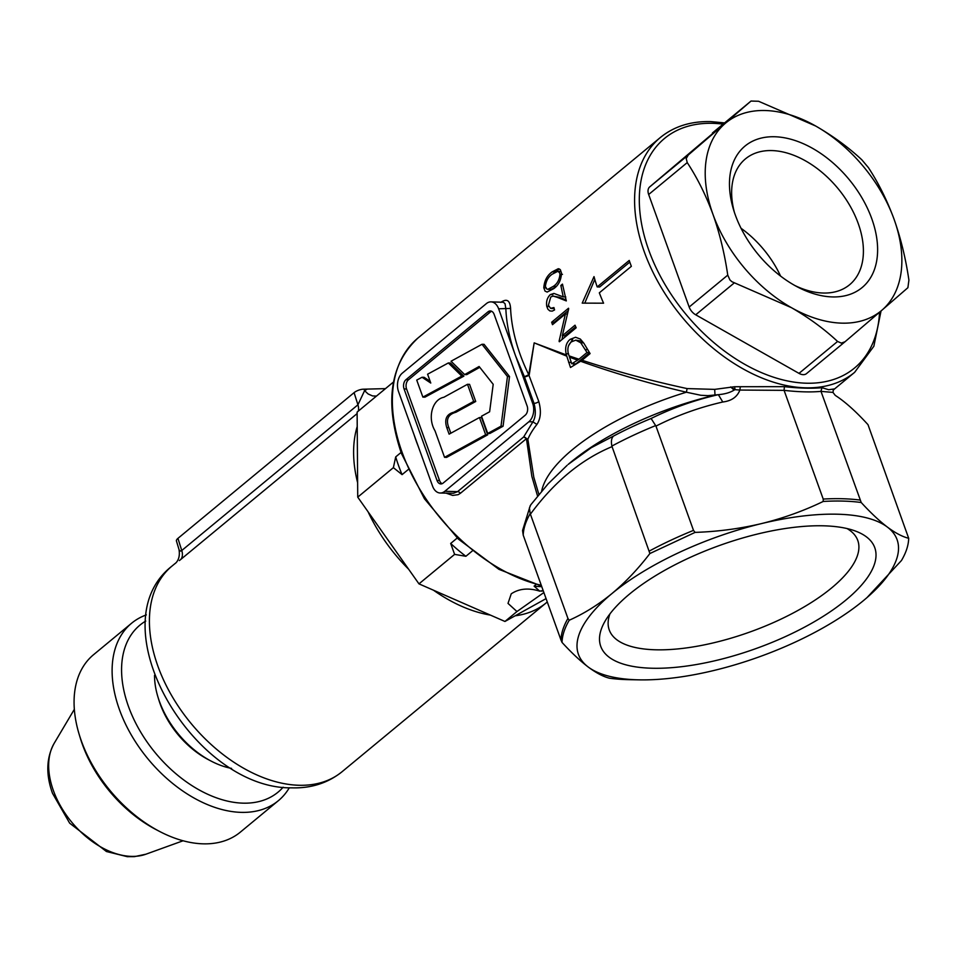 <?xml version="1.0" encoding="UTF-8"?>
<svg xmlns="http://www.w3.org/2000/svg" width="957" height="957" viewBox="0 0 957 957"><rect width="100%" height="100%" fill="white"/><g stroke="black" fill="none" stroke-linecap="round" stroke-linejoin="round"><path stroke-width="1.44" d="M467.495 384.295L473.667 401.426L453.857 412.204C446.56 414.094 444.204 419.226 446.763 427.6L449.12 434.155L479.457 417.527L485.666 434.753L487.723 434.813L446.62 457.386L444.55 457.326L435.028 430.853C427.253 417.946 432.229 399.5 443.833 397.275L467.495 384.295L469.564 384.355L475.725 401.485L455.927 412.264C448.043 414.405 445.675 419.537 448.833 427.659L450.831 433.222M485.666 434.753L444.55 457.326M479.457 417.527L481.527 417.587L487.723 434.813M473.667 401.426L475.725 401.485M464.659 374.57L479.122 366.495L493.19 384.307L489.625 411.773L481.515 416.211L487.723 433.449L489.793 433.509L503.071 426.236L509.531 376.544L484.075 344.329L482.005 344.281L451.034 361.232L464.659 374.57L466.729 374.63L479.78 367.332M487.723 433.449L501.013 426.176L503.071 426.236M501.013 426.176L507.461 376.496L509.531 376.544M507.461 376.496L482.005 344.281M422.049 377.261L416.738 380.085L422.874 397.119L424.932 397.167L463.87 376.149L450.424 363.014L448.355 362.954L427.588 374.211L430.77 383.039L422.049 377.261L424.118 377.309L430.148 381.317M422.874 397.119L461.8 376.089L463.87 376.149M461.8 376.089L448.355 362.954M491.587 311.252A6.771 4.534 -88.4 0 0 490.534 311.886L408.46 379.785A6.771 4.534 -88.4 0 0 406.581 388.997L439.55 480.546A6.771 4.534 -88.4 0 0 442.11 483.704M845.952 600.015A145.62 54.669 -19.8 0 1 674.242 667.46A145.62 54.669 -19.8 0 1 604.991 621.284A145.62 54.669 -19.8 0 1 629.574 594.034A145.62 54.669 -19.8 0 1 855.534 531.087A145.62 54.669 -19.8 0 1 845.952 600.015M609.92 613.939A132.078 49.585 160.2 0 0 609.25 629.945A132.078 49.585 160.2 0 0 700.201 645.676A132.078 49.585 160.2 0 0 831.633 587.921A132.078 49.585 160.2 0 0 857.783 540.466A132.078 49.585 160.2 0 0 847.053 528.563M500.786 302.412C506.732 298.285 509.997 300.283 510.583 308.429A152.39 97.758 50.4 0 0 520.153 354.461A152.39 97.758 50.4 0 0 528.754 374.725L538.791 401.497C541.387 411.008 540.765 418.652 536.913 424.43L532.905 421.846C535.681 417.276 536.052 411.103 533.994 403.34L524.424 376.759L515.644 356.052L498.633 308.8A13.542 9.068 -88.4 0 0 490.989 301.874A13.542 9.068 -88.4 0 0 486.371 303.608L402.287 373.158A13.542 9.068 -88.4 0 0 398.531 391.592L432.552 486.096A13.542 9.068 -88.4 0 0 440.184 493.011A13.542 9.068 -88.4 0 0 444.814 491.288L528.898 421.738A13.542 9.068 -88.4 0 0 532.654 403.304L515.644 356.052C509.806 339.795 506.54 324.112 505.858 308.991L505.069 303.764L503.394 302.268L490.989 301.874M562.752 335.775L561.962 339.568M575.731 326.78L564.821 335.847L562.297 335.763L575.025 325.189L576.174 327.761L559.343 341.757A152.39 97.758 -129.6 0 1 559.091 341.206L565.384 313.968L552.488 324.674L551.663 322.222L568.506 308.238A152.39 97.758 50.4 0 0 568.685 308.8L562.297 335.763M867.042 597.551L901.494 560.479C906.147 552.536 908.54 545.143 908.683 538.289C902.403 536.733 895.285 532.989 887.354 527.056A169.329 63.569 -19.8 0 1 866.396 598.113A169.329 63.569 -19.8 0 1 863.573 600.506A169.329 63.569 -19.8 0 1 713.982 670.462A169.329 63.569 -19.8 0 1 639.348 679.853A169.329 63.569 -19.8 0 1 588.184 666.993A169.329 63.569 -19.8 0 1 611.966 593.543A169.329 63.569 -19.8 0 1 761.545 523.575A169.329 63.569 -19.8 0 1 887.354 527.056C879.351 520.955 870.631 512.773 861.216 502.509L820.998 391.377C810.89 392.334 798.581 391.987 784.082 390.36L739.881 390.049C737.237 396.94 731.543 400.923 722.786 402C699.208 407.419 676.934 415.446 655.964 426.104L651.107 418.484C672.376 407.981 694.794 400.05 718.348 394.667L707.977 395.648L700.799 395.265L686.384 392.214C650.27 383.805 615.016 373.481 580.624 361.256L570.48 367.488L566.795 356.16L534.173 342.869L529.221 374.917A3.385 1.268 160.2 0 1 528.946 375.168A3.385 1.268 160.2 0 1 524.424 376.759L528.754 374.725L534.173 342.869L566.46 354.987L566.089 353.731C564.893 347.379 566.245 342.582 570.169 339.328L575.576 337.259L580.325 339.053L583.818 343.18L590.086 353.588L582.071 360.263C616.308 371.436 651.322 380.874 687.114 388.59L714.7 389.379L734.653 386.724L784.429 386.664C799.251 388.303 811.775 388.638 822.003 387.705L828.678 389.726L834.085 388.961L833.236 389.906M536.913 424.43A152.39 57.217 160.2 0 0 527.857 439.251L533.803 477.232L538.899 494.494M552.117 271.896L558.326 268.69L560.359 269.718L561.484 273.08C561.161 280.09 558.565 285.294 553.672 288.703L547.141 292.064L545.035 291.107L543.791 287.77C544.342 280.724 547.117 275.437 552.117 271.896L554.629 271.991L559.462 268.977M556.95 297.232L553.098 296.084L550.765 296.981L548.409 305.223L550.586 308.333L553.924 307.556A152.39 97.758 50.4 0 0 554.57 309.936L552.213 311.133L549.868 310.917L547.93 309.278L546.782 306.419C545.992 301.682 547.153 297.747 550.287 294.612L553.924 293.44L563.242 296.873L560.838 285.473L562.465 284.121L566.305 300.917L556.95 297.232L559.474 297.316L566.018 299.924M582.215 303.13L594.01 276.609A152.39 97.758 50.4 0 0 597.192 286.921L629.227 260.436A152.39 97.758 50.4 0 0 630.256 263.378A152.39 97.758 50.4 0 0 631.357 266.333L599.321 292.83A152.39 97.758 50.4 0 0 603.58 303.19L582.215 303.13M443.163 483.07L525.237 415.182A6.771 4.534 -88.4 0 0 527.116 405.959L494.159 314.41A6.771 4.534 -88.4 0 0 490.343 310.953A6.771 4.534 -88.4 0 0 488.022 311.815L405.947 379.714A6.771 4.534 -88.4 0 0 404.069 388.925L437.026 480.474A6.771 4.534 -88.4 0 0 440.842 483.931A6.771 4.534 -88.4 0 0 443.163 483.07M440.184 493.011L453.439 493.286L457.578 491.635L523.646 436.99L532.905 421.846L528.898 421.738M537.583 496.097L531.853 476.407L526.458 438.653L460.401 493.298L458.128 494.673L452.721 495.427L446.213 493.178M527.857 439.251L526.458 438.653A3.385 2.177 50.4 0 0 523.646 436.99L527.857 439.251M687.114 388.59L686.384 392.214A152.39 57.217 -19.8 0 0 572.561 449.515A152.39 57.217 -19.8 0 0 541.65 491.192M580.624 361.256L582.071 360.263M566.46 354.987L566.795 356.16M655.724 425.566A182.871 68.653 160.2 0 0 611.894 446.07L612.061 446.632C581.425 459.348 554.211 481.861 530.405 514.184L567.944 618.461L569.236 620.244A182.548 68.533 160.2 0 0 562.046 642.434C571.461 652.698 580.169 660.892 588.184 666.993C596.127 672.915 603.233 676.659 609.513 678.226A182.548 68.533 160.2 0 0 629.263 679.673L639.348 679.853M833.463 389.571L832.961 392.394L835.27 395.397C844.911 401.581 855.821 411.343 867.999 424.669L908.683 538.289M861.216 502.509A182.548 68.533 160.2 0 0 823.211 501.456L823.211 499.064L784.082 390.36M655.964 426.104L693.502 530.381L695.093 532.391L649.899 553.529L612.061 446.632M530.405 514.184L530.19 513.658A182.871 68.653 160.2 0 0 523.228 535.178L560.969 640.006A182.871 68.653 -19.8 0 1 567.944 618.461M714.7 389.379L714.999 395.181A160.86 60.387 160.2 0 0 570.874 462.135A160.86 60.387 160.2 0 0 568.195 464.396L591.235 447.72L613.581 436.033A176.1 66.117 -19.8 0 1 651.107 418.484M562.046 642.434L560.969 640.006M569.236 620.244C584.177 613.545 598.424 604.645 611.966 593.543C625.495 582.227 638.14 568.889 649.899 553.529M695.093 532.391C717.834 531.625 739.988 528.695 761.545 523.575C783.053 518.299 803.605 510.918 823.211 501.456M734.055 390.121L730.705 386.927L735.024 389.666L734.055 390.121C730.107 392.597 724.868 394.117 718.348 394.667L722.786 402M584.763 303.13L594.799 279.396M629.802 262.086L599.68 286.992L597.192 286.921M832.961 392.394L820.998 391.377M546.303 287.866L543.791 287.77M553.373 286.334L555.897 286.418L553.505 288.224L551.1 289.349L547.811 289.337L553.373 286.334C557.237 283.834 559.438 279.803 559.953 274.264L559.582 272.721L557.811 271.321L552.237 274.18C548.373 276.764 546.088 280.82 545.382 286.358L546.459 288.823L547.811 289.337M562.477 274.348L559.953 274.264M549.294 306.503L546.782 306.419M552.811 294.696L550.287 294.612M565.766 296.969L563.242 296.873M562.716 285.533L560.838 285.473M553.098 296.084L559.474 297.316M568.183 310.678L554.187 322.318L551.663 322.222M554.187 322.318L554.438 323.059M567.31 314.028L565.384 313.968M559.953 341.242L559.091 341.206M573.41 363.816L574.212 365.131M568.614 353.815L566.089 353.731M570.169 339.328L572.693 339.424L568.709 345.453M569.559 357.2L571.724 363.756L577.585 360.155L569.559 357.2L569.116 355.896L578.925 359.222L577.585 360.155M575.767 340.154L580.995 341.027L583.28 342.869L580.755 342.773L575.767 340.154L571.437 341.84C568.171 344.556 567.154 348.575 568.374 353.899L569.116 355.896M589.464 352.595L587.012 352.511L580.755 342.773M589.536 352.595L575.923 363.899L571.724 363.756M578.925 359.222L587.012 352.511M740.311 386.748L739.881 390.049L735.024 389.666L734.653 386.724M611.894 446.07C610.913 441.309 611.475 437.971 613.581 436.033M530.19 513.658L529.424 507.952L530.8 504.77L548.098 483.859L567.178 465.269M523.228 535.178L522.558 530.537L530.262 505.595M498.633 308.8L510.583 308.429M820.939 391.234L822.003 387.705M784.046 390.205L784.429 386.664M871.779 218.722A91.836 58.915 -129.6 0 1 797.695 287.052A91.836 58.915 -129.6 0 1 735.299 214.954A91.836 58.915 -129.6 0 1 733.469 209.416A91.836 58.915 -129.6 0 1 777.084 136.863A91.836 58.915 -129.6 0 1 871.779 218.722M794.944 285.557A81.68 52.396 50.4 0 0 849.601 284.743A81.68 52.396 50.4 0 0 858.214 223.483A81.68 52.396 50.4 0 0 745.467 158.862A81.68 52.396 50.4 0 0 734.414 212.394M687.234 162.594L648.667 194.498L689.172 307.03L727.751 275.126L729.916 279.934L731.902 281.717L791.403 307.652C808.844 317.736 824.24 329.005 837.578 341.458L841.335 343.108L845.043 341.733L881.971 310.164L907.894 287.698L908.911 280.126C905.765 258.701 900.836 238.437 894.113 219.344C887.055 200.228 878.478 182.978 868.394 167.595L861.85 159.819C848.488 147.342 833.092 136.073 815.675 126.013L758.566 101.263L751.018 101.047L688.25 155.022L686.217 158.539L687.234 162.594C697.33 177.966 705.895 195.216 712.965 214.332C719.688 233.424 724.616 253.689 727.751 275.126M712.451 132.963A10.156 6.52 -129.6 0 1 712.51 132.903L751.066 101.011L649.671 186.926L688.25 155.022M734.282 282.901L695.715 314.805L798.999 373.374L837.578 341.458M712.965 214.332A121.91 78.199 -129.6 0 1 725.107 123.513A121.91 78.199 -129.6 0 1 815.675 126.013A121.91 78.199 50.4 0 1 894.113 219.344A121.91 78.199 -129.6 0 1 881.971 310.164A121.91 78.199 -129.6 0 1 791.403 307.652A121.91 78.199 -129.6 0 1 712.965 214.332M741.041 228.28A81.68 52.396 -129.6 0 1 780.577 276.083M695.715 314.805A10.156 6.52 -129.6 0 1 689.172 307.03M648.667 194.498A10.156 6.52 -129.6 0 1 649.671 186.926M844.959 341.805L806.548 373.577A10.156 6.52 -129.6 0 1 806.488 373.625A10.156 6.52 -129.6 0 1 798.999 373.374M159.616 831.454L156.039 829.587A108.368 69.514 -129.6 0 1 82.422 744.51A108.368 69.514 -129.6 0 1 80.256 737.979L79.096 734.115A115.139 73.856 50.4 0 0 81.393 741.053A115.139 73.856 50.4 0 0 159.616 831.454A115.139 73.856 50.4 0 0 240.327 832.147L278.367 800.686A115.139 73.856 -129.6 0 1 119.434 709.592A115.139 73.856 -129.6 0 1 131.588 623.234A115.139 73.856 -129.6 0 1 146.349 614.896M131.588 623.234L93.547 654.708A115.139 73.856 50.4 0 0 79.096 734.115M145.727 621.069A108.368 69.514 50.4 0 0 128.465 706.422A108.368 69.514 50.4 0 0 202.094 791.511A108.368 69.514 50.4 0 0 283.152 787.204M289.325 787.743A115.139 73.856 -129.6 0 1 278.367 800.686M546.064 598.615L504.949 621.464A139.291 89.348 50.4 0 0 504.949 621.464L516.959 611.535L504.949 621.464L418.975 583.866L454.611 554.366A139.291 89.348 -129.6 0 0 454.623 554.378L418.975 583.866A139.291 89.348 50.4 0 0 418.975 583.866L357.739 497.15L393.387 467.638A139.291 89.348 -129.6 0 0 393.387 467.65L357.739 497.15L357.117 412.096L392.777 382.585A139.291 89.348 -129.6 0 0 392.777 382.597L357.117 412.096A139.291 89.348 50.4 0 0 357.117 412.096M515.165 615.794A133.43 85.592 50.4 0 0 546.256 602.814A133.43 85.592 50.4 0 0 547.26 601.965M543.875 592.55L516.959 611.535L508.011 603.4L511.229 593.842C519.065 588.567 528.575 587.67 539.748 591.163L543.145 590.517M541.794 591.223L543.097 590.397M454.623 554.378L465.88 556.292L472.148 551.1M535.836 584.691L534.102 586.127L539.748 591.163M393.387 467.65L402.084 474.636L408.089 469.672M457.243 538.013L450.675 543.456L454.611 554.366M392.777 382.597L393.195 383.637M401.055 452.47L395.708 456.896L393.387 467.638M393.459 382.154L392.777 382.585M354.09 392.645L177.93 538.372A7.417 2.787 -19.8 0 0 176.435 540.98L179.198 550.131L180.562 551.1L181.758 550.514L357.93 404.799L354.09 392.645A7.417 2.787 -19.8 0 1 363.983 389.176L385.456 388.638M154.532 675.259A76.201 48.879 50.4 0 0 157.857 696.696A76.201 48.879 50.4 0 0 211.138 761.102A76.201 48.879 50.4 0 0 231.57 768.399M433.521 590.23A133.43 85.592 50.4 0 0 490.391 615.1M368.098 511.828A133.43 85.592 50.4 0 0 408.591 569.188M357.224 426.487A133.43 85.592 50.4 0 0 357.631 482.735M357.128 413.58L179.378 560.587M402.084 474.636A135.463 86.896 -129.6 0 1 395.708 456.896M465.88 556.292A135.463 86.896 -129.6 0 1 450.675 543.456M541.758 586.665A135.463 86.896 -129.6 0 1 534.102 586.127M157.857 696.696L158.73 699.591A71.117 45.613 50.4 0 0 208.459 759.702L211.138 761.102M358.277 411.127A13.542 8.685 50.4 0 0 357.93 404.799L364.581 390.659L363.983 389.176M376.472 396.078L372.548 395.935L368.122 393.961L364.581 390.659L366.962 389.26M446.763 427.6L448.833 427.659M453.857 412.204L455.927 412.264M418.257 446.381A152.39 97.758 -129.6 0 1 416.056 440.567A152.39 97.758 -129.6 0 1 414.082 434.765M881.038 310.965L873.861 346.231L854.625 372.345A152.39 97.758 -129.6 0 1 805.339 387.812A152.39 97.758 -129.6 0 1 644.276 251.787A152.39 97.758 -129.6 0 1 660.366 137.497L418.137 337.869A152.39 97.758 50.4 0 0 402.048 452.159A152.39 97.758 50.4 0 0 541.267 585.289M723.085 124.159A149.005 95.58 50.4 0 0 712.714 123.321A149.005 95.58 50.4 0 0 648.786 250.208A149.005 95.58 50.4 0 0 806.284 383.207A149.005 95.58 50.4 0 0 879.543 312.245M532.654 403.304L533.994 403.34A3.385 1.268 160.2 0 0 538.791 401.497M444.814 491.288L457.578 491.635A3.385 2.177 50.4 0 1 460.401 493.298M439.55 480.546L437.026 480.474M406.581 388.997L404.069 388.925M408.46 379.785L405.947 379.714M490.534 311.886L488.022 311.815M823.211 499.064A182.871 68.653 -19.8 0 1 860.14 500.08M649.6 550.909A182.871 68.653 -19.8 0 1 693.502 530.381M571.245 362.416L568.614 362.332M587.789 349.7L585.265 349.616M298.919 785.266A133.43 85.592 50.4 0 0 342.068 771.725C327.928 783.029 311.228 788.401 291.969 787.85C194.211 789.549 96.346 624.897 171.973 566.089A133.43 85.592 50.4 0 0 171.71 695.679A133.43 85.592 50.4 0 0 298.919 785.266M180.658 559.546A13.542 8.685 50.4 0 0 181.758 550.514L177.93 538.372M145.907 854.206L134.482 856.635L127.281 856.671L106.43 851.515L69.67 823.176L52.503 793.305C45.745 774.524 46.307 757.86 54.178 743.314A73.845 47.36 50.4 0 0 53.353 790.482A73.845 47.36 50.4 0 0 145.907 854.206L183.074 840.772M418.137 337.869C389.966 364.055 384.379 402.562 401.378 453.379L424.453 498.788L458.319 539.042L498.944 569.343L541.542 586.067M854.625 372.345L833.104 390.157M724.605 122.903L710.812 121.599C690.798 121.12 673.991 126.42 660.366 137.497M560.288 271.405L557.764 271.321M553.864 308.585L551.34 308.489M806.488 373.625L845.043 341.733M342.068 771.725L546.256 602.814M171.973 566.089L175.179 563.446C174.222 564.163 180.873 560.527 179.019 549.665M54.178 743.314L74.347 709.316"/></g></svg>
